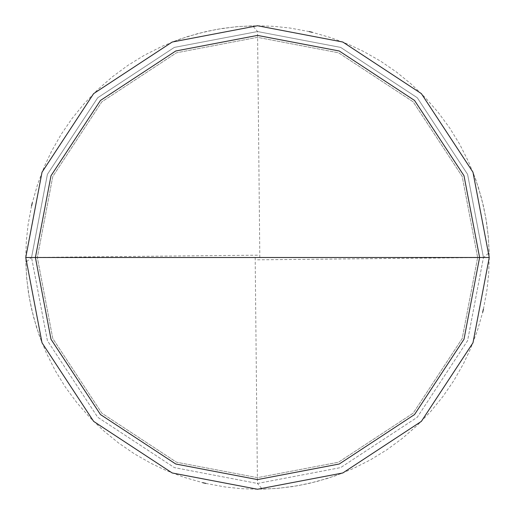 <?xml version="1.0" encoding="UTF-8"?>
<svg xmlns="http://www.w3.org/2000/svg" width="515" height="515" viewBox="0 0 515 515"><rect width="100%" height="100%" fill="white"/><g stroke="black" fill="none" stroke-linecap="round" stroke-linejoin="round"><path stroke-width="0.39" stroke-dasharray="2.58 1.93" d="M489.25 257.5L472.976 342.803L421.373 421.373L342.803 472.976L257.5 489.25L172.197 472.976L93.627 421.373L42.024 342.803L25.75 257.5L489.25 257.5L472.976 172.197L421.373 93.627L342.803 42.024L257.5 25.75L172.197 42.024L93.627 93.627L42.024 172.197L25.75 257.5L483.456 257.5L467.594 174.328L417.272 97.728L340.673 47.406L257.5 31.544L174.328 47.406L97.728 97.728L47.406 174.328L31.544 257.5L47.406 174.328L97.728 97.728L174.328 47.406L257.5 31.544L340.673 47.406L417.272 97.728L467.594 174.328L483.456 257.5L489.25 257.5L472.976 172.197L421.373 93.627L342.803 42.024L257.5 25.75L172.197 42.024L93.627 93.627L42.024 172.197L25.75 257.5L42.024 172.197L93.627 93.627L172.197 42.024L257.5 25.75L342.803 42.024L421.373 93.627L472.976 172.197L489.25 257.5L25.75 257.5L42.024 172.197L93.627 93.627L172.197 42.024L257.5 25.75L342.803 42.024L421.373 93.627L472.976 172.197L489.25 257.5L31.544 257.5L47.406 340.673L97.728 417.272L174.328 467.594L257.5 483.456L340.673 467.594L417.272 417.272L467.594 340.673L483.456 257.5L467.594 340.673L417.272 417.272L340.673 467.594L257.5 483.456L174.328 467.594L97.728 417.272L47.406 340.673L31.544 257.5L25.75 257.5L42.024 342.803L93.627 421.373L172.197 472.976L257.5 489.25L342.803 472.976L421.373 421.373L472.976 342.803L489.25 257.5L472.976 342.803L421.373 421.373L342.803 472.976L257.5 489.25L172.197 472.976L93.627 421.373L42.024 342.803L25.75 257.5L42.024 342.803L93.627 421.373L172.197 472.976L257.5 489.25L342.803 472.976L421.373 421.373L472.976 342.803L489.25 257.5L472.976 172.197L421.373 93.627L342.803 42.024L257.5 25.75L172.197 42.024L93.627 93.627L42.024 172.197L25.75 257.5L489.25 257.5L472.976 172.197L421.373 93.627L342.803 42.024L257.5 25.75L172.197 42.024L93.627 93.627L42.024 172.197L25.75 257.5L42.024 172.197L93.627 93.627L172.197 42.024L257.5 25.75L342.803 42.024L421.373 93.627L472.976 172.197L489.25 257.5L477.663 257.5L462.206 176.458L413.178 101.822L338.542 52.794L257.5 37.338L176.458 52.794L101.822 101.822L52.794 176.458L37.338 257.5L25.75 257.5L42.024 172.197L93.627 93.627L172.197 42.024L257.5 25.75L342.803 42.024L421.373 93.627L472.976 172.197L489.25 257.5L472.976 172.197L421.373 93.627L342.803 42.024L257.5 25.75L172.197 42.024L93.627 93.627L42.024 172.197L25.75 257.5L37.338 257.5L52.794 176.458L101.822 101.822L176.458 52.794L257.5 37.338L338.542 52.794L413.178 101.822L462.206 176.458L477.663 257.5L462.206 176.458L413.178 101.822L338.542 52.794L257.5 37.338L176.458 52.794L101.822 101.822L52.794 176.458L37.338 257.5L52.794 176.458L101.822 101.822L176.458 52.794L257.5 37.338L338.542 52.794L413.178 101.822L462.206 176.458L477.663 257.5L489.25 257.5L25.75 257.5L42.024 172.197L93.627 93.627L172.197 42.024L257.5 25.75L342.803 42.024L421.373 93.627L472.976 172.197L489.25 257.5L472.976 342.803L421.373 421.373L342.803 472.976L257.5 489.25L172.197 472.976L93.627 421.373L42.024 342.803L25.75 257.5L42.024 342.803L93.627 421.373L172.197 472.976L257.5 489.25L342.803 472.976L421.373 421.373L472.976 342.803L489.25 257.5L472.976 342.803L421.373 421.373L342.803 472.976L257.5 489.25L172.197 472.976L93.627 421.373L42.024 342.803L25.75 257.5L42.024 342.803L93.627 421.373L172.197 472.976L257.5 489.25L342.803 472.976L421.373 421.373L472.976 342.803L489.25 257.5L477.663 257.5L489.25 257.5L472.976 342.803L421.373 421.373L342.803 472.976L257.5 489.25L172.197 472.976L93.627 421.373L42.024 342.803L25.75 257.5L37.338 257.5L52.794 338.542L101.822 413.178L176.458 462.206L257.5 477.663L338.542 462.206L413.178 413.178L462.206 338.542L477.663 257.5L462.206 338.542L413.178 413.178L338.542 462.206L257.5 477.663L176.458 462.206L101.822 413.178L52.794 338.542L37.338 257.5L52.794 338.542L101.822 413.178L176.458 462.206L257.5 477.663L338.542 462.206L413.178 413.178L462.206 338.542L477.663 257.5L462.206 338.542L413.178 413.178L338.542 462.206L257.5 477.663L176.458 462.206L101.822 413.178L52.794 338.542L37.338 257.5L25.75 257.5L42.024 342.803L93.627 421.373L172.197 472.976L257.5 489.25L342.803 472.976L421.373 421.373L472.976 342.803L489.25 257.5M255.183 257.526L257.442 483.456L262.36 489.199L278.493 488.297L297.715 485.735L316.654 481.577L335.175 475.847L353.155 468.586L370.465 459.856L386.984 449.704L402.595 438.207L417.195 425.448L430.675 411.511L442.945 396.492L453.915 380.508L463.506 363.661L470.401 349.048L477.308 330.926L482.677 312.296M483.424 309.148L486.945 290.087L488.658 274.019L489.25 257.867L488.471 238.497L486.585 222.448L483.585 206.567L478.538 187.846L473.143 172.615M257.526 259.818L483.456 257.558L489.199 252.64L488.297 236.507L485.735 217.285L481.577 198.346L475.847 179.825L468.586 161.845L459.856 144.535L449.704 128.016L438.207 112.405L425.448 97.805L411.511 84.325L396.492 72.055L380.508 61.085L363.661 51.494L349.048 44.599L330.926 37.692L312.296 32.323M309.148 31.576L290.087 28.055L274.019 26.342L257.867 25.75L238.497 26.529L222.448 28.415L206.567 31.415L187.846 36.462L172.615 41.857M259.818 257.474L257.558 31.544L252.64 25.802L236.507 26.703L217.285 29.265L198.346 33.424L179.825 39.153L161.845 46.414L144.535 55.144L128.016 65.296L112.405 76.793L97.805 89.552L84.325 103.489L72.055 118.508L61.085 134.492L51.494 151.339L44.599 165.952L37.692 184.074L32.323 202.704M31.576 205.852L28.055 224.913L26.342 240.981L25.75 257.133L26.529 276.504L28.415 292.552L31.415 308.434L36.462 327.154L41.857 342.385M257.474 255.183L31.544 257.442L25.802 262.36L26.703 278.493L29.265 297.715L33.424 316.654L39.153 335.175L46.414 353.155L55.144 370.465L65.296 386.984L76.793 402.595L89.552 417.195L103.489 430.675L118.508 442.945L134.492 453.915L151.339 463.506L165.952 470.401L184.074 477.308L202.704 482.677M205.852 483.424L224.913 486.945L240.981 488.658L257.133 489.25L276.504 488.471L292.552 486.585L308.434 483.585L327.154 478.538L342.385 473.143"/><path stroke-width="0.77" d="M479.594 257.5L464.002 339.25L414.543 414.543L339.25 464.002L257.5 479.594L175.75 464.002L100.457 414.543L50.998 339.25L35.406 257.5L479.594 257.5L464.002 175.75L414.543 100.457L339.25 50.998L257.5 35.406L175.75 50.998L100.457 100.457L50.998 175.75L35.406 257.5L25.75 257.5L42.024 172.197L93.627 93.627L172.197 42.024L257.5 25.75L342.803 42.024L421.373 93.627L472.976 172.197L489.25 257.5L472.976 172.197L421.373 93.627L342.803 42.024L257.5 25.75L172.197 42.024L93.627 93.627L42.024 172.197L25.75 257.5L42.024 342.803L93.627 421.373L172.197 472.976L257.5 489.25L342.803 472.976L421.373 421.373L472.976 342.803L489.25 257.5L35.406 257.5L50.998 175.75L100.457 100.457L175.75 50.998L257.5 35.406L339.25 50.998L414.543 100.457L464.002 175.75L479.594 257.5L489.25 257.5L472.976 342.803L421.373 421.373L342.803 472.976L257.5 489.25L172.197 472.976L93.627 421.373L42.024 342.803L25.75 257.5L35.406 257.5L50.998 339.25L100.457 414.543L175.75 464.002L257.5 479.594L339.25 464.002L414.543 414.543L464.002 339.25L479.594 257.5M482.677 312.296L483.424 309.148M312.296 32.323L309.148 31.576M32.323 202.704L31.576 205.852M202.704 482.677L205.852 483.424"/></g></svg>
